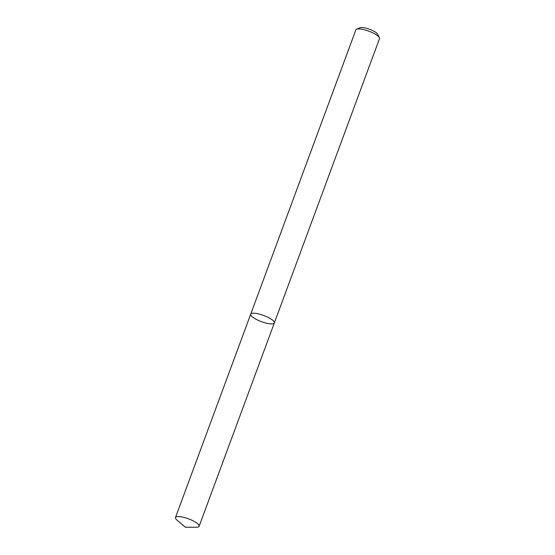 <?xml version="1.0" encoding="UTF-8"?>
<svg xmlns="http://www.w3.org/2000/svg" width="555" height="555" viewBox="0 0 555 555"><rect width="100%" height="100%" fill="white"/><g stroke="black" fill="none" stroke-linecap="round" stroke-linejoin="round"><path stroke-width="0.83" d="M253.281 317.585A12.605 3.281 -159.7 0 0 265.935 323.059A12.605 3.281 -159.7 0 0 274.343 322.927A12.605 3.281 -159.7 0 0 263.667 315.476A12.605 3.281 -159.7 0 0 250.707 314.185A12.605 3.281 -159.7 0 0 253.281 317.585M250.707 314.185A12.605 3.281 -159.7 0 1 263.667 315.476A12.605 3.281 -159.7 0 1 274.343 322.927L379.516 38.621A12.605 3.281 -159.7 0 0 379.384 37.629A12.605 3.281 -159.7 0 0 368.832 31.17A12.605 3.281 -159.7 0 0 356.622 29.207A12.605 3.281 -159.7 0 0 355.873 29.873L175.484 517.531A12.605 3.281 -159.7 0 0 177.003 520.118L185.335 527.222L196.29 527.25A12.605 3.281 -159.7 0 0 199.127 526.272A12.605 3.281 -159.7 0 0 188.443 518.821A12.605 3.281 -159.7 0 0 175.484 517.531M379.384 37.629L377.677 34.243A9.719 2.532 -159.7 0 0 369.54 29.262A9.719 2.532 -159.7 0 0 360.119 27.75L356.622 29.207M274.343 322.927L199.127 526.272"/></g></svg>
